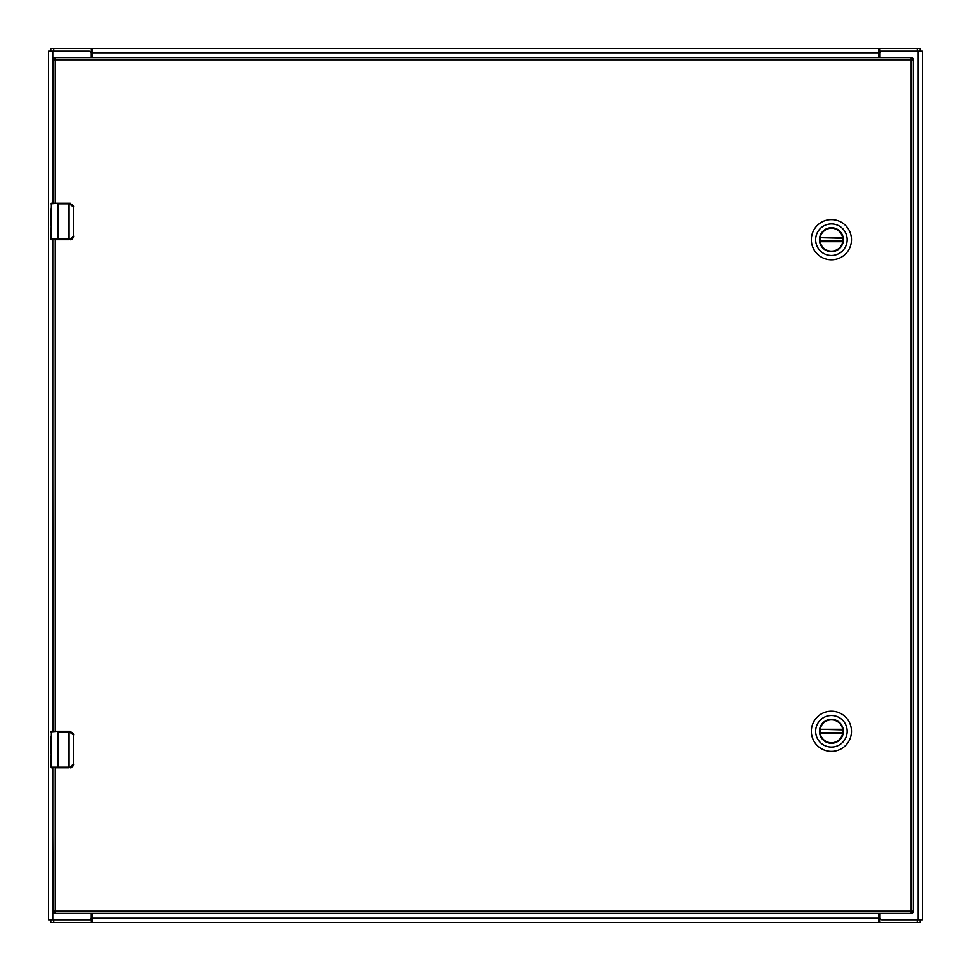 <?xml version="1.0" encoding="UTF-8"?>
<svg xmlns="http://www.w3.org/2000/svg" width="971" height="971" viewBox="0 0 971 971"><rect width="100%" height="100%" fill="white"/><g stroke="black" fill="none" stroke-linecap="round" stroke-linejoin="round"><path stroke-width="1.46" d="M879.665 913.347L879.665 917.534A2.185 2.185 0 0 0 881.85 919.719L922.45 919.719L922.45 51.281L881.85 51.281A2.185 2.185 0 0 0 879.665 53.466L879.665 57.653M91.335 57.653L91.335 53.466A2.185 2.185 0 0 0 89.15 51.281L48.55 51.281L48.55 919.719L89.15 919.719A2.185 2.185 0 0 0 91.335 917.534L91.335 913.347M91.408 51.281L91.408 48.55L53.757 48.55L53.757 51.281L92.318 51.681M879.592 51.281L917.243 51.281L917.243 48.55L879.592 48.55L879.592 51.281L878.682 51.681M53.757 48.55L50.844 48.55L50.844 51.281M917.243 48.55L920.156 48.55L920.156 51.281M92.318 49.667L92.318 52.81L878.682 52.81L878.682 49.667L879.592 48.55L92.318 48.55L92.318 49.667L91.408 48.55L92.318 48.55M878.682 52.81L878.682 57.653M878.682 49.667L878.682 48.55M92.318 57.653L92.318 52.81M879.592 919.719L879.592 922.45L917.243 922.45L917.243 919.719L878.682 919.319M91.408 919.719L53.757 919.719L53.757 922.45L91.408 922.45L91.408 919.719L92.318 919.319M917.243 922.45L920.156 922.45L920.156 919.719M53.757 922.45L50.844 922.45L50.844 919.719M878.682 921.333L878.682 918.19L92.318 918.19L92.318 921.333L91.408 922.45L878.682 922.45L878.682 921.333L879.592 922.45L878.682 922.45M92.318 918.19L92.318 913.347M92.318 921.333L92.318 922.45M878.682 913.347L878.682 918.19M842.962 239.716A11.543 11.543 0 0 1 831.419 251.258A11.543 11.543 0 0 1 819.876 239.716A11.543 11.543 0 0 1 831.419 228.173A11.543 11.543 0 0 1 842.962 239.716M843.386 239.716A11.968 11.968 0 0 1 831.419 251.683A11.968 11.968 0 0 1 819.451 239.716A11.968 11.968 0 0 1 831.419 227.748A11.968 11.968 0 0 1 843.386 239.716M815.652 239.716A15.767 15.767 0 0 1 831.419 223.949A15.767 15.767 0 0 1 847.185 239.716A15.767 15.767 0 0 1 831.419 255.482A15.767 15.767 0 0 1 815.652 239.716M851.494 239.716A20.075 20.075 0 0 0 831.419 219.64A20.075 20.075 0 0 0 811.343 239.716A20.075 20.075 0 0 0 831.419 259.791A20.075 20.075 0 0 0 851.494 239.716M820.046 238.283A11.47 11.47 0 0 0 820.046 241.148L820.131 241.718A11.47 11.47 0 0 0 842.707 241.718L842.792 241.148A11.47 11.47 0 0 0 842.792 238.283L842.707 237.713A11.47 11.47 0 0 0 820.131 237.713L842.792 238.283M820.046 241.148L842.792 241.148M842.962 731.284A11.543 11.543 0 0 1 831.419 742.827A11.543 11.543 0 0 1 819.876 731.284A11.543 11.543 0 0 1 831.419 719.742A11.543 11.543 0 0 1 842.962 731.284M843.386 731.284A11.968 11.968 0 0 1 831.419 743.252A11.968 11.968 0 0 1 819.451 731.284A11.968 11.968 0 0 1 831.419 719.317A11.968 11.968 0 0 1 843.386 731.284M815.652 731.284A15.767 15.767 0 0 1 831.419 715.518A15.767 15.767 0 0 1 847.185 731.284A15.767 15.767 0 0 1 831.419 747.051A15.767 15.767 0 0 1 815.652 731.284M851.494 731.284A20.075 20.075 0 0 0 831.419 711.209A20.075 20.075 0 0 0 811.343 731.284A20.075 20.075 0 0 0 831.419 751.36A20.075 20.075 0 0 0 851.494 731.284M820.046 729.852A11.47 11.47 0 0 0 820.046 732.717L820.131 733.287A11.47 11.47 0 0 0 842.707 733.287L842.792 732.717A11.47 11.47 0 0 0 842.792 729.852L842.707 729.282A11.47 11.47 0 0 0 820.131 729.282L842.792 729.852M820.046 732.717L842.792 732.717M55.274 731.284L55.274 239.716L68.735 239.716L68.735 203.849L58.199 203.849L58.199 239.169L70.118 239.169L73.408 236.074L73.408 206.944L68.735 203.303L51.463 203.303L51.281 211.605M51.281 225.709L50.917 239.169L51.56 239.716M51.281 222.08L50.917 212.358M50.917 225.709L50.917 224.495M52.555 239.716L53.089 731.284M70.118 239.169L70.033 239.716A3.641 3.641 0 0 0 70.749 239.643A3.641 3.641 0 0 1 70.033 239.716C71.781 240.068 72.995 238.854 73.675 236.074L73.432 237.385L68.735 239.716M50.917 239.169L58.199 239.169L51.463 239.716M51.014 219.604L50.917 225.527M50.917 211.969L50.917 208.923M68.735 203.303L70.033 203.303L73.675 206.944L73.432 205.634L70.033 203.303A3.641 3.641 0 0 1 70.749 203.376A3.641 3.641 0 0 0 70.033 203.303L70.118 203.849M73.408 236.074L73.408 206.944M71.126 239.546A3.641 3.641 0 0 0 72.485 238.769A3.641 3.641 0 0 1 71.126 239.546M52.555 767.697L53.089 911.162L55.274 911.162L55.274 767.697L68.735 767.697L68.735 731.831L58.199 731.831L58.199 767.151L70.118 767.151L73.408 764.056L73.408 734.926L68.735 731.284L51.463 731.284L51.281 739.586M51.281 753.69L50.917 767.151L51.56 767.697M51.281 750.061L50.917 740.339M50.917 753.69L50.917 752.476M70.118 767.151L70.033 767.697A3.641 3.641 0 0 0 70.749 767.624A3.641 3.641 0 0 1 70.033 767.697C71.781 768.049 72.995 766.835 73.675 764.056L73.432 765.366L68.735 767.697M50.917 767.151L58.199 767.151L51.463 767.697M51.014 747.585L50.917 753.508M50.917 739.951L50.917 736.904M68.735 731.284L70.033 731.284L73.675 734.926L73.432 733.615L70.033 731.284A3.641 3.641 0 0 1 70.749 731.357A3.641 3.641 0 0 0 70.033 731.284L70.118 731.831M73.408 764.056L73.408 734.926M71.126 767.527A3.641 3.641 0 0 0 72.485 766.75A3.641 3.641 0 0 1 71.126 767.527M53.089 203.303L53.089 59.838L55.274 59.838L55.274 203.303M55.274 57.653L911.162 57.653A2.185 2.185 0 0 1 913.347 59.838L913.347 911.162A2.185 2.185 0 0 1 911.162 913.347L55.274 913.347L55.274 911.162L911.162 911.162L911.162 59.838L55.274 59.838L55.274 57.653A2.185 2.185 0 0 0 53.089 59.838A2.185 2.185 0 0 1 55.274 57.653M53.089 911.162A2.185 2.185 0 0 0 55.274 913.347A2.185 2.185 0 0 1 53.089 911.162M918.19 51.281L918.19 919.719M52.81 919.719L52.81 767.697M52.81 731.284L52.81 239.716M52.81 203.303L52.81 51.281M820.131 237.713L842.707 237.713M842.707 241.718L820.131 241.718M820.131 729.282L842.707 729.282M842.707 733.287L820.131 733.287M58.199 203.303L50.917 203.849M58.199 731.284L50.917 731.831M911.162 913.347A2.185 2.185 0 0 0 913.347 911.162L911.162 911.162L911.162 913.347M913.347 59.838A2.185 2.185 0 0 0 911.162 57.653L911.162 59.838L913.347 59.838"/></g></svg>

